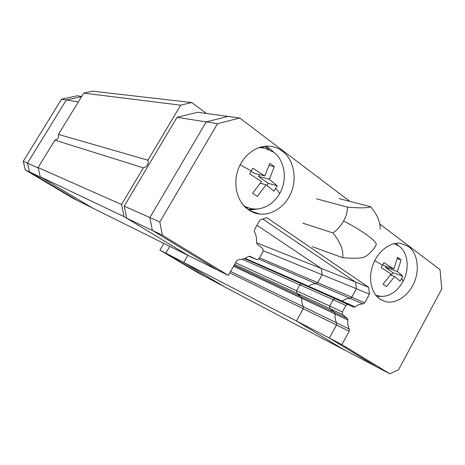 <?xml version="1.0" encoding="UTF-8"?>
<svg xmlns="http://www.w3.org/2000/svg" width="465" height="465" viewBox="0 0 465 465"><rect width="100%" height="100%" fill="white"/><g stroke="black" fill="none" stroke-linecap="round" stroke-linejoin="round"><path stroke-width="0.7" d="M248.031 209.494L253.57 208.954M269.09 149.503L264.504 146.324M270.026 148.783L274.036 152.503L270.026 148.783L265.759 146.202M259.331 208.744L249.066 210.203L259.331 208.744M376.034 295.542L376.493 295.478M394.808 243.916L394.494 243.584M396.041 243.323L398.15 245.52L396.041 243.323M380.091 296.356L377.069 296.717L380.091 296.356M229.815 272.827L303.267 308.725L303.36 306.714C302.052 304.296 301.553 301.512 301.872 298.367C301.553 301.512 302.052 304.296 303.36 306.714L303.267 308.725L296.455 320.99L342.664 348.965L376.853 366.966L329.336 338.067L296.455 320.99L303.267 308.725L336.515 324.971L329.336 338.067L376.853 366.966L389.873 373.819L341.897 344.588L329.336 338.067L336.491 325.018L336.608 322.884L349.32 329.046C347.977 326.453 347.489 323.454 347.867 320.042L335.143 314.061C334.783 317.397 335.271 320.339 336.608 322.884M335.149 314.003L301.872 298.367L301.326 296.839L296.78 293.223L296.525 290.77L296.78 293.223L301.326 296.839L301.872 298.367L233.558 266.265M242.288 259.22L333.178 299.71L329.697 306.028L296.525 290.77L299.826 284.853L301.709 283.842L299.826 284.853L296.525 290.77L235.575 262.737M335.294 298.664L302.297 284.098M307.929 286.591L308.597 286.277C311.027 284.493 313.538 283.638 316.13 283.726C313.538 283.638 311.027 284.493 308.597 286.277L307.929 286.591M349.814 201.339L239.719 118.011L217.539 123.684L159.826 221.974L162.372 235.209L228.344 275.402L236.732 260.708L238.76 259.476C242.102 259.639 245.276 258.668 248.281 256.57L250.17 256.355L256.959 259.691L259.156 258.505L263.091 251.565L262.76 248.63L257.157 244.079L256.465 242.201C256.814 238.406 256.151 234.982 254.483 231.925L254.564 229.46L260.005 219.933L266.881 217.69L368.658 287.312L369.454 294.113L364.723 302.785L363.031 303.936L350.064 298.361L351.726 297.245L356.376 288.771L351.749 297.199L350.087 298.315L316.13 283.726L317.729 282.691L322.14 274.745L321.292 268.456L322.14 274.745L317.729 282.691L316.13 283.726L258.732 259.063M355.37 281.982L321.292 268.456L256.947 225.287L321.292 268.456L256.465 242.718M126.672 218.201L188.494 255.628L217.254 269.898L152.398 230.46L126.672 218.201L124.207 206.152L149.875 217.55L206.222 121.911L177.014 117.331L124.207 206.152M217.539 123.684L206.222 121.911L227.99 116.407L197.666 112.268L177.014 117.331M356.37 288.713L263.393 250.775M239.719 118.011L227.99 116.407L206.222 121.911L149.875 217.55L152.398 230.46L217.254 269.898L228.344 275.402M245.171 258.319L342.257 301.111C344.792 299.187 347.401 298.257 350.087 298.315M342.257 301.111L341.473 301.471M336.701 299.361L244.532 258.575M333.178 299.71L335.143 298.611M187.872 255.32L183.733 262.458L165.831 253.163L204.896 276.443L223.961 286.481L183.733 262.458L225.537 287.417L344.449 350.046L296.455 320.99L183.733 262.458L187.872 255.32M92.704 208.105L42.367 178.049L29.504 171.922L77.882 200.752L188.494 255.628L124.021 216.603L121.545 204.519L143.377 167.836L54.899 140.145L38.095 167.569L40.24 176.781L92.704 208.105M81.689 96.424L77.144 95.807L61.496 99.225L66.309 99.975L27.441 163.174L66.309 99.975L81.567 96.627L66.309 99.975L78.358 101.864M61.496 99.225L23.25 161.314L25.296 169.917L73.011 198.334L77.882 200.752L29.504 171.922L27.441 163.174L38.182 167.946M165.831 253.163L169.801 246.357L165.831 253.163L159.925 250.094L198.596 273.124L204.896 276.443L165.831 253.163M343.606 221.009C352.883 225.752 360.875 230.559 367.577 235.43C373.924 240.178 376.801 243.335 376.202 244.898C373.54 249.653 370.064 253.466 365.786 256.343C362.717 258.366 354.969 258.796 342.56 257.633C343.879 251.054 340.682 242.823 332.975 232.93C337.27 229.89 340.816 225.914 343.606 221.009C346.291 216.086 347.547 211.453 347.367 207.111C359.898 208.198 367.687 208.076 370.739 206.733C377.446 214.946 380.568 222.45 380.097 229.251M342.56 257.633L312.282 246.665M339.177 198.602L370.739 206.733M316.531 198.811L347.367 207.111M302.808 223.177L332.975 232.93M282.377 151.148C293.159 159.292 297.071 176.415 291.811 190.917C286.614 205.449 272.909 215.516 259.714 214.04C255.733 213.586 252.047 212.214 248.659 209.93C238.034 202.787 233.081 186.599 237.365 171.893C241.597 157.17 254.413 146.26 267.183 146.144C272.81 146.115 277.872 147.783 282.377 151.148M408.63 246.613C417.448 253.245 419.854 268.886 414.362 282.098C408.95 295.339 396.436 304.127 385.822 301.744L380.015 299.228C371.18 293.322 367.984 278.151 373.011 264.655C377.964 251.135 390.176 241.864 400.638 243.323L408.63 246.613M349.32 329.046L349.192 331.225L341.897 344.588M379.853 224.078L440.018 269.619L441.75 288.963L398.557 369.762L389.873 373.819M341.537 301.494L342.234 301.157L355.097 306.824C357.666 304.848 360.311 303.883 363.031 303.936M355.097 306.824L353.51 307.086L335.114 298.658L333.155 299.756L345.902 305.441L347.896 304.308M345.902 305.441L342.356 311.91L329.668 306.075L329.912 308.673L342.589 314.561L342.356 311.91M342.589 314.561L347.32 318.397L347.867 320.042M368.658 287.312L355.562 282.11L262.812 219.015M162.372 235.209L152.398 230.46L149.875 217.55L159.826 221.974M335.143 314.061L334.591 312.445L329.912 308.673M329.668 306.075L333.155 299.756M348.053 304.354L335.114 298.658M350.064 298.361C347.378 298.303 344.768 299.233 342.234 301.157M355.562 282.11L356.376 288.771L369.454 294.113M159.925 250.094L163.837 243.398M23.25 161.314L27.441 163.174L29.504 171.922L25.296 169.917M258.929 147.626L264.353 148.01L273.519 152.102C285.033 160.384 287.736 179.978 279.599 193.707C274.193 202.711 266.887 207.797 257.674 208.954C252.71 209.372 248.089 208.279 243.811 205.675M267.02 185.448L268.218 183.361L277.123 185.709L273.972 191.231L266.131 184.785L257.232 196.422L252.652 193.225L261.58 181.53L249.629 173.875L252.879 168.249L264.794 175.927L269.84 163.314L274.327 166.615L269.2 165.459M261.824 146.789L264.289 147.998M248.659 207.942L245.927 207.791M277.123 185.709L269.334 179.199L274.327 166.615M264.794 175.927L254.111 173.247L251.257 171.201M259.639 174.637L258.587 176.456L268.218 183.361M258.587 176.456L269.334 179.199M260.458 183.262L266.131 184.785M391.425 275.356L392.879 272.682L402.777 276.216L401.516 278.721C402.899 280.226 403.347 281.244 402.864 281.784C397.18 291.538 389.902 296.42 381.033 296.438L375.749 295.176M401.516 278.721L400.092 281.168L394.64 276.518L386.566 286.626L383.003 284.138L391.1 273.995L381.161 267.666L383.916 262.632L393.832 268.979L397.592 257.354L401.08 259.929L397.337 258.685M394.041 243.683L399.162 246.218C408.084 252.6 409.787 269.148 403.033 281.476M402.777 276.216L397.36 271.519L401.08 259.929M393.832 268.979L382.678 265.067M385.927 266.207L385.34 267.282L392.879 272.682M385.34 267.282L397.36 271.519M390.461 275.007L394.64 276.518M206.518 113.477L191.725 102.544L180.67 105.183L147.94 160.175C148.69 164.226 147.173 166.778 143.377 167.836M54.899 140.145C57.91 139.401 59.084 137.483 58.416 134.408L147.94 160.175M191.725 102.544L92.582 91.181L83.723 93.11L58.416 134.408M124.021 216.603L40.24 176.781M38.095 167.569L121.545 204.519M180.67 105.183L83.723 93.11M351.749 297.199L259.517 257.872M230.599 271.444L336.567 322.809M234.058 265.393L334.428 312.311M234.645 264.358L329.79 308.557M336.491 325.018L349.192 331.225M364.723 302.785L351.726 297.245M334.591 312.445L347.32 318.397M256.558 259.551L248.938 256.256M279.599 193.707C279.267 192.475 277.948 190.737 275.623 188.488M240.178 164.767L251.327 171.079M374.738 260.656L382.619 265.178M301.861 283.888L244.555 258.569M259.714 214.04L250.048 210.814M385.822 301.744L380.585 299.6M353.766 307.179L353.173 306.917M264.353 148.01L261.353 146.905"/></g></svg>
